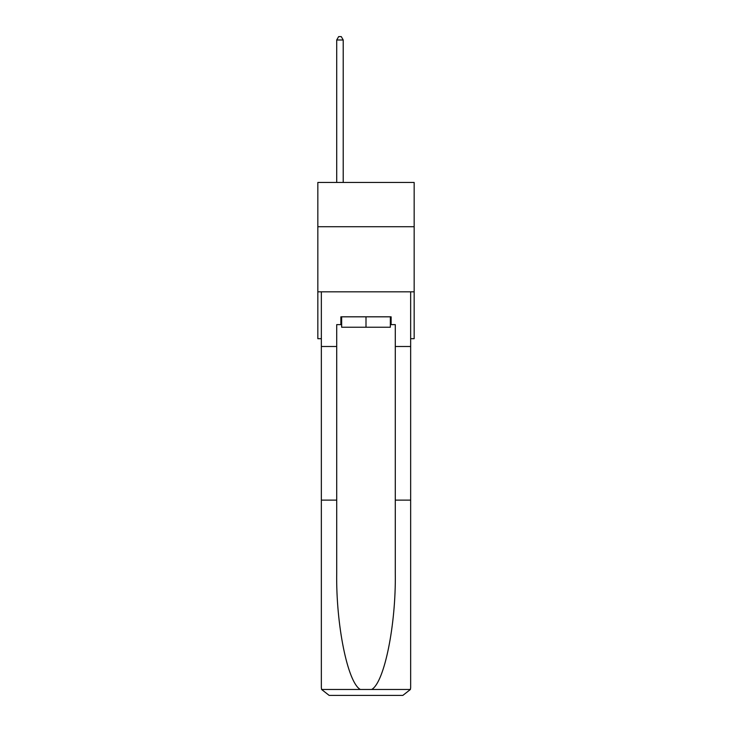 <?xml version="1.0" encoding="UTF-8"?>
<svg xmlns="http://www.w3.org/2000/svg" width="732" height="732" viewBox="0 0 732 732"><rect width="100%" height="100%" fill="white"/><g stroke="black" fill="none" stroke-linecap="round" stroke-linejoin="round"><path stroke-width="1.1" d="M414.166 226.728L414.166 182.46L317.834 182.46L317.834 226.728L414.166 226.728L414.166 338.687L410.652 338.687M414.166 291.821L317.834 291.821L317.834 226.728M317.834 291.821L317.834 338.687L321.348 338.687M390.348 316.819L390.348 327.231L341.652 327.231L341.652 316.819M366 316.819L366 327.231M340.874 324.624L336.711 324.624L336.711 500.121L321.348 500.121L321.348 687.586L321.577 689.462L329.153 695.4L402.847 695.4L410.423 689.462L410.652 687.586L410.652 500.121L395.289 500.121L395.289 324.624L391.126 324.624L391.126 316.819L340.874 316.819L340.874 324.624L341.652 324.624M383.056 695.4L402.847 695.4L383.056 695.4M336.711 500.121L336.711 572.955C335.897 624.689 347.654 682.654 360.327 689.462L371.673 689.462C384.346 682.654 396.103 624.689 395.289 572.955L395.289 500.121M321.348 687.586L321.348 291.821L410.652 291.821L410.652 346.501L395.289 346.501M336.711 346.501L321.348 346.501M410.652 500.121L410.652 346.501M390.348 324.624L391.126 324.624M343.217 182.46L343.217 39.986L336.711 39.986L336.711 182.46M336.711 39.986L338.66 36.6L341.268 36.6L343.217 39.986M321.577 689.462L360.327 689.462M371.673 689.462L410.423 689.462"/></g></svg>
